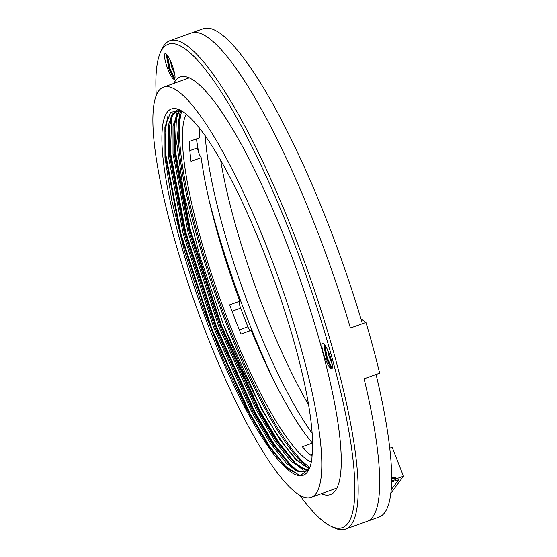 <?xml version="1.0" encoding="UTF-8"?>
<svg xmlns="http://www.w3.org/2000/svg" width="557" height="557" viewBox="0 0 557 557"><rect width="100%" height="100%" fill="white"/><g stroke="black" fill="none" stroke-linecap="round" stroke-linejoin="round"><path stroke-width="0.84" d="M268.161 250.358A217.996 43.557 -109.8 0 0 163.619 87.08A217.996 43.557 -109.8 0 0 196.336 306.963A217.996 43.557 -109.8 0 0 311.05 497.38A217.996 43.557 -109.8 0 0 268.161 250.358M311.906 458.446L312.721 445.057C312.185 416.176 304.595 377.005 289.946 327.537L281.487 300.912A194.637 38.893 -109.8 0 0 180.364 110.223A194.637 38.893 -109.8 0 0 200.729 305.382A194.637 38.893 -109.8 0 0 309.232 468.869A194.637 38.893 -109.8 0 0 311.906 458.446M309.894 467.226L308.891 468.771A192.047 38.377 -109.8 0 0 309.915 467.163M181.561 110.864L170.665 112.173L164.893 126.954L164.976 157.568L171.786 200.457L184.666 251.708L202.456 306.663L223.531 360.316L245.922 407.815L267.611 444.862L286.625 468.117L300.307 475.56L309.191 468.952M308.961 468.674L296.018 459.866L279.899 439.696L261.156 408.288L223.336 324.39A192.047 38.377 -109.8 0 0 306.705 467.079A192.047 38.377 -109.8 0 0 309.323 468.145M179.577 110.175L174.32 124.51L174.223 153.314L189.199 231.893L219.743 325.678L257.564 409.583L276.307 440.984L294.472 463.104L307.527 470.338M177.432 109.778L172.454 115.522L169.537 126.23L169.439 155.034L184.416 233.613L214.96 327.398L252.781 411.303L271.524 442.704L289.682 464.823L298.232 470.825L305.361 471.821M308.891 468.771L304.846 472.037L296.589 471.048L286.444 463.306L270.326 443.135L251.583 411.727L213.763 327.829L183.218 234.044L168.242 155.466L168.757 124.12L172.022 114.512L177.23 109.764M307.018 470.783L291.227 461.586L275.109 441.416L256.373 410.008L218.546 326.11L188.001 232.325L173.025 153.746L173.011 125.798L178.943 110.014M180.851 110.585A195.939 39.15 -109.8 0 0 226.372 323.847A195.939 39.15 -109.8 0 0 308.989 468.04M223.336 324.39L199.935 256.492L183.678 193.105L176.694 142.717L179.988 112.242M189.84 150.627L197.491 147.877A6.489 1.295 70.2 0 0 201.202 157.687A188.148 37.598 -109.8 0 0 239.83 301.205L229.665 304.86A188.148 37.598 -109.8 0 0 241.028 334.005L251.2 330.35A188.148 37.598 -109.8 0 0 312.477 443.094A6.489 1.295 70.2 0 0 312.714 444.284M199.274 127.825A188.148 37.598 -109.8 0 0 199.385 137.871L189.213 141.52A188.148 37.598 -109.8 0 0 191.03 161.342L201.202 157.687M197.491 147.877A196.586 39.282 70.2 0 1 196.6 138.867M250.016 330.774A6.489 1.295 70.2 0 1 247.893 326.771A196.586 39.282 70.2 0 1 240.638 308.174A6.489 1.295 70.2 0 1 239.259 301.407M181.777 110.989A195.939 39.15 -109.8 0 0 218.414 298.963A195.939 39.15 -109.8 0 0 309.803 467.358M186.219 114.101A188.148 37.598 -109.8 0 0 219.897 298.496A188.148 37.598 -109.8 0 0 311.286 462.15M312.219 455.946L311.857 456.072A188.148 37.598 -109.8 0 1 302.305 446.749L312.477 443.094M299.777 475.525L285.623 466.355L269.268 445.899L250.253 414.032L211.869 328.909L180.872 233.752L165.673 154.024L165.067 132.462L167.587 116.775M296.623 470.011L290.413 464.635L274.058 444.18L255.036 412.312L216.652 327.189L185.655 232.032L170.456 152.305L171.709 117.269M301.414 468.291L295.196 462.916L278.841 442.46L259.82 410.593L221.442 325.469L190.445 230.313L175.239 150.585L176.492 115.55M286.855 468.326L268.669 446.108L249.654 414.248L211.27 329.117L180.273 233.968L165.074 154.24L165.039 126M298.482 471.835L289.682 464.823M290.768 465.784L273.459 444.389L254.438 412.528L216.053 327.398L185.056 232.248L169.857 152.521L169.76 124.796M169.537 126.23L172.071 114.429M303.273 470.115L294.472 463.104M295.558 464.065L278.242 442.669L259.221 410.808L220.844 325.678L189.846 230.528L174.64 150.801L174.543 123.076M174.32 124.51L176.854 112.709M391.105 490L398.638 479.772L391.543 481.882M396.09 480.245L396.243 480.628M391.592 478.282L395.261 478.331L395.735 479.528L391.557 481.032M395.261 478.331L395.818 477.586L391.592 477.523M395.735 479.528L396.285 478.783L395.818 477.586M390.736 493.481L403.463 476.2L396.285 478.783M390.276 448.141L389.468 446.073M389.733 448.336L392.246 447.438L403.463 476.2M220.642 160.151A192.047 38.377 -109.8 0 0 308.606 404.862M360.922 318.813L365.97 322.412L350.416 328.003L362.384 323.701A259.52 51.857 -109.8 0 0 203.416 28.651L191.455 32.954A259.52 51.857 -109.8 0 0 190.313 33.441M299.91 495.424A256.923 51.341 -109.8 0 0 330.482 526.024A256.923 51.341 -109.8 0 0 303.593 268.418A256.923 51.341 -109.8 0 0 160.374 52.616L161.809 49.399A259.52 51.857 70.2 0 1 169.913 40.689A259.52 51.857 70.2 0 1 328.881 335.739A259.52 51.857 70.2 0 1 345.431 529.15L378.934 517.112A259.52 51.857 -109.8 0 0 376.066 374.534L364.097 378.83A259.52 51.857 -109.8 0 1 366.966 521.408A259.52 51.857 -109.8 0 0 364.097 378.83L379.651 373.239A259.52 51.857 70.2 0 0 365.97 322.412M205.248 135.817A192.047 38.377 -109.8 0 0 312.219 433.402M191.455 32.954A259.52 51.857 -109.8 0 1 350.416 328.003A259.52 51.857 -109.8 0 0 191.455 32.954L169.913 40.689M170.17 60.247L171.786 67.258L174.807 74.694M167.831 69.047A13.626 2.722 70.2 0 1 165.77 53.688A13.626 2.722 70.2 0 1 171.681 63.811A13.626 2.722 70.2 0 1 174.794 78.795A13.626 2.722 70.2 0 1 167.831 69.047M166.571 56.201L168.868 68.636L173.784 78.648L174.891 78.509M327.537 349.775L329.152 356.786L332.174 364.222M325.197 358.576A13.626 2.722 70.2 0 1 323.137 343.216A13.626 2.722 70.2 0 1 329.055 353.34A13.626 2.722 70.2 0 1 332.16 368.323A13.626 2.722 70.2 0 1 325.197 358.576M323.937 345.73L326.235 358.165L331.15 368.17L332.257 368.038M196.781 141.012A221.888 44.337 -109.8 0 0 198.661 152.479M209.244 200.812A221.888 44.337 -109.8 0 0 273.856 380.619M205.951 28.08L204.607 28.303M345.431 529.15A259.52 51.857 70.2 0 1 333.636 527.59L330.482 526.024M321.215 493.732A221.888 44.337 -109.8 0 0 330.315 494.595A221.888 44.337 -109.8 0 0 286.66 243.158A221.888 44.337 -109.8 0 0 180.245 76.963A221.888 44.337 -109.8 0 0 173.784 83.425M160.374 52.616A256.923 51.341 -109.8 0 0 156.273 95.679M324.125 344.971L326.66 358.074L331.366 368.351M324.724 344.79L327.258 357.859L332.139 368.309M166.759 55.442L169.293 68.546L174 78.822M167.358 55.261L169.892 68.33L174.766 78.781M232.06 311.259L240.638 308.174M239.336 329.841L247.893 326.771M310.353 454.853L312.386 454.122M306.705 467.079L309.205 468.319M189.345 77.834L163.619 87.08M336.776 488.134L311.05 497.38"/></g></svg>
